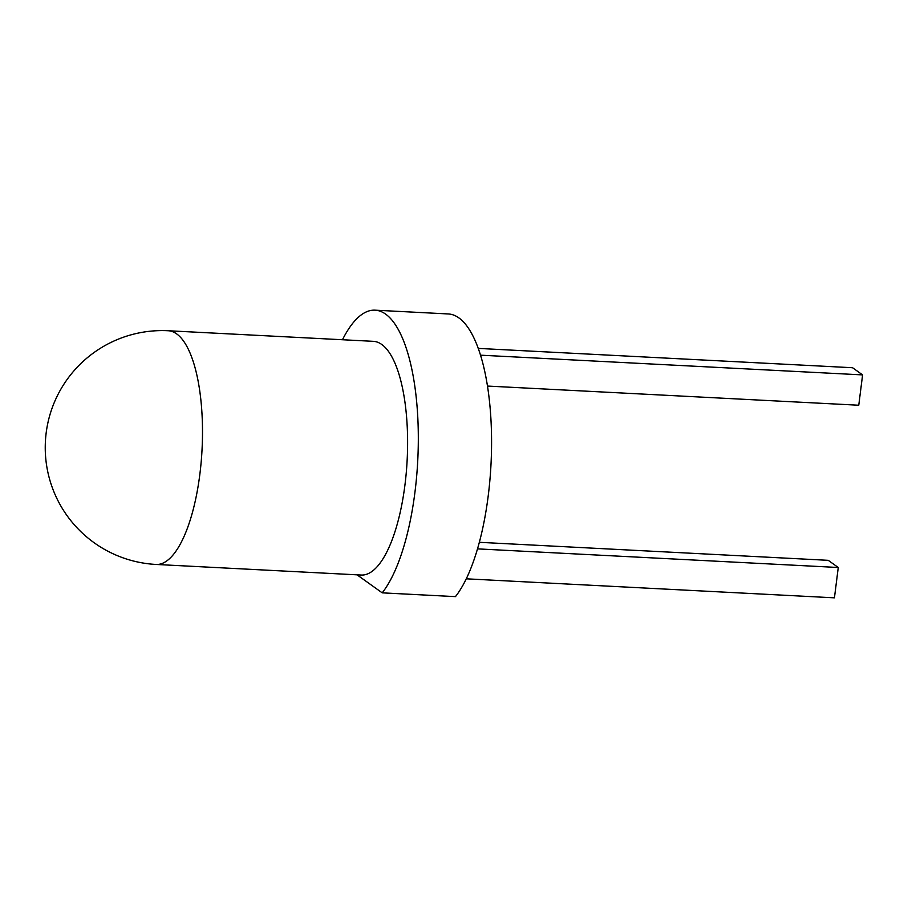 <?xml version="1.0" encoding="UTF-8"?>
<svg xmlns="http://www.w3.org/2000/svg" width="908" height="908" viewBox="0 0 908 908"><rect width="100%" height="100%" fill="white"/><g stroke="black" fill="none" stroke-linecap="round" stroke-linejoin="round"><path stroke-width="1.36" d="M168.286 330.75L373.404 341.34A117.007 39.827 93 0 1 381.735 344.461A117.007 39.827 93 0 1 406.262 472.75A117.007 39.827 93 0 1 361.327 575.048L156.221 564.458A117.007 39.827 93 0 0 201.156 462.161A117.007 39.827 93 0 0 176.629 333.872A117.007 39.827 93 0 0 168.286 330.75A117.007 117.007 0 0 0 45.4 441.572A117.007 117.007 0 0 0 156.221 564.458M375.004 310.173L448.257 313.952A148.22 50.451 -87 0 1 491.444 431.765A148.22 50.451 -87 0 1 455.464 596.624L382.211 592.845A148.22 50.451 -87 0 0 418.191 427.986A148.22 50.451 -87 0 0 375.004 310.173A148.22 50.451 -87 0 0 342.475 339.74M382.211 592.845L357.048 574.832M479.379 542.314L828.244 560.327L838.266 567.5L834.441 597.827L466.303 578.816M477.54 548.875L838.266 567.5M478.198 348.4L852.578 367.729L862.6 374.902L858.764 405.229L487.448 386.059M480.468 355.176L862.6 374.902"/></g></svg>

